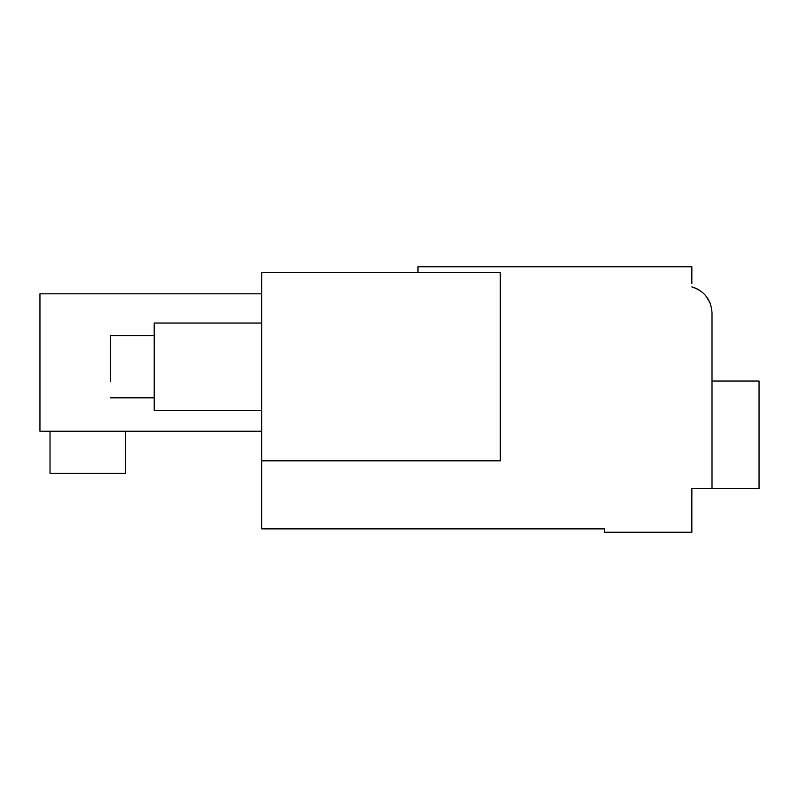 <?xml version="1.0" encoding="UTF-8"?>
<svg xmlns="http://www.w3.org/2000/svg" width="799" height="799" viewBox="0 0 799 799"><rect width="100%" height="100%" fill="white"/><g stroke="black" fill="none" stroke-linecap="round" stroke-linejoin="round"><path stroke-width="1.2" d="M691.844 283.575L691.844 266.766L417.977 266.766L417.977 272.649M699.574 290.287L699.574 290.287A26.886 26.886 0 0 0 692.074 286.991M705.617 295.56L709.921 302.571L705.617 295.56M712.009 381.023L759.05 381.023L759.05 488.549L691.844 488.549L691.844 532.234L604.473 532.234L604.473 528.868L261.732 528.868L261.732 272.649L500.304 272.649L500.304 460.823L261.732 460.823M712.009 488.549L712.009 312.958C711.18 299.705 704.458 291.026 691.844 286.931M261.732 431.25L39.95 431.25L39.95 293.822L261.732 293.822M712.009 374.302L712.009 312.958M125.633 431.25L125.633 473.258L50.027 473.258L50.027 431.25M261.732 323.056L154.197 323.056L154.197 410.416L261.732 410.416M110.512 381.642L110.512 335.66M154.197 335.65L110.512 335.65M154.197 397.822L110.512 397.822"/></g></svg>
